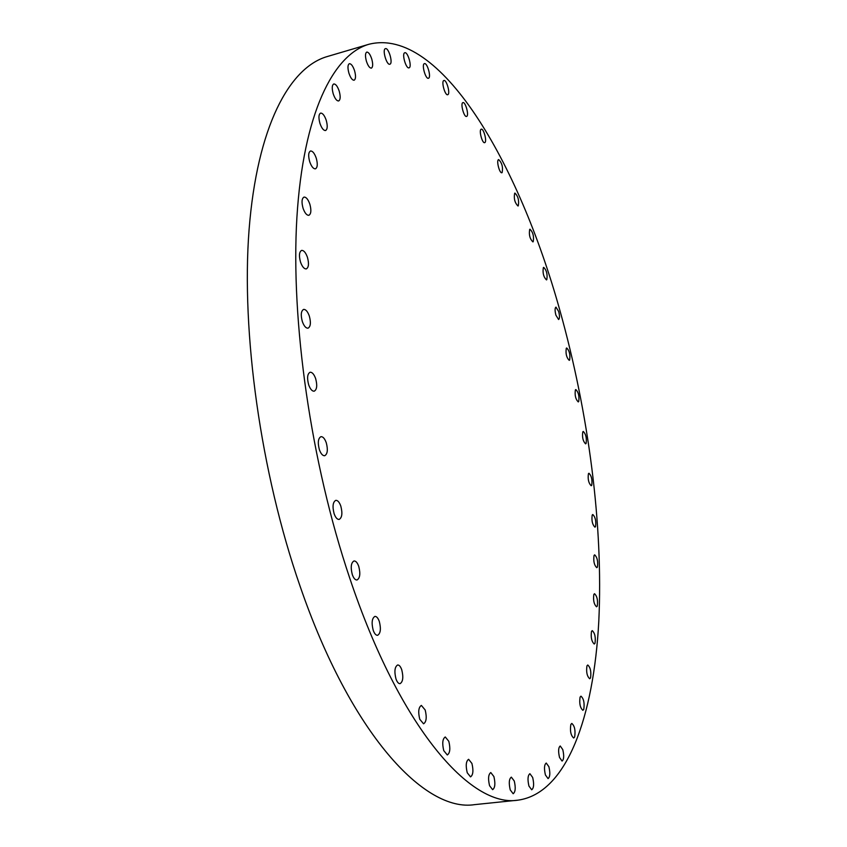 <?xml version="1.0" encoding="UTF-8"?>
<svg xmlns="http://www.w3.org/2000/svg" width="847" height="847" viewBox="0 0 847 847"><rect width="100%" height="100%" fill="white"/><g stroke="black" fill="none" stroke-linecap="round" stroke-linejoin="round"><path stroke-width="1.27" d="M574.658 736.975C575.611 730.432 574.658 725.921 571.81 723.433L570.846 724.439C569.872 730.972 570.814 735.492 573.673 738.012L574.658 736.975M559.528 757.472L562.069 761.061C563.943 759.547 564.187 755.725 562.779 749.595L560.238 745.995C558.364 747.499 558.12 751.331 559.528 757.472M545.415 774.963L548.062 778.605C550.074 777.017 550.349 773.046 548.888 766.704L546.241 763.052C544.24 764.619 543.965 768.589 545.415 774.963M528.941 786.069L531.704 789.785C533.854 788.134 534.182 784.015 532.668 777.451L529.904 773.713C527.755 775.354 527.437 779.473 528.941 786.069M510.243 789.912L513.155 793.734C515.452 792.019 515.823 787.763 514.256 780.987L511.344 777.144C509.047 778.848 508.676 783.104 510.243 789.912M489.555 785.698L492.636 789.658C495.093 787.879 495.506 783.507 493.886 776.54L490.794 772.559C488.348 774.317 487.936 778.7 489.555 785.698M467.237 772.76L470.53 776.879C473.124 775.069 473.589 770.59 471.917 763.443L468.613 759.304C466.019 761.104 465.564 765.593 467.237 772.76M443.764 750.654L447.29 754.973C450.022 753.131 450.53 748.568 448.815 741.305L445.268 736.964C442.547 738.796 442.039 743.359 443.764 750.654M419.763 719.262L423.564 723.804C426.401 721.951 426.952 717.345 425.183 709.987L421.372 705.424C418.534 707.266 417.995 711.882 419.763 719.262M395.962 678.871C397.127 682.121 398.492 683.72 400.049 683.667C402.981 681.814 403.553 677.198 401.753 669.808C400.599 666.536 399.223 664.927 397.656 664.98C394.723 666.822 394.162 671.449 395.962 678.871M373.188 630.221C374.438 633.683 375.909 635.388 377.593 635.314C380.568 633.482 381.15 628.887 379.329 621.518C378.08 618.045 376.608 616.341 374.914 616.404C371.939 618.225 371.367 622.831 373.188 630.221M352.299 574.594C353.633 578.279 355.211 580.079 357.011 579.994C359.996 578.205 360.578 573.663 358.747 566.378C357.402 562.673 355.825 560.873 354.004 560.958C351.029 562.736 350.457 567.278 352.299 574.594M334.12 513.716C335.55 517.633 337.222 519.539 339.149 519.433C342.082 517.697 342.643 513.25 340.812 506.093C339.393 502.155 337.709 500.238 335.772 500.344C332.829 502.07 332.278 506.527 334.12 513.716M319.383 449.683C320.907 453.833 322.675 455.845 324.697 455.728C327.556 454.045 328.075 449.725 326.264 442.737C324.75 438.577 322.972 436.554 320.939 436.671C318.08 438.333 317.561 442.674 319.383 449.683M308.679 384.834C310.277 389.197 312.12 391.314 314.216 391.187C316.958 389.578 317.434 385.396 315.645 378.62C314.057 374.247 312.204 372.119 310.087 372.246C307.355 373.834 306.889 378.037 308.679 384.834M302.347 321.553C304.009 326.106 305.905 328.308 308.054 328.17C310.648 326.646 311.071 322.612 309.324 316.069C307.673 311.505 305.767 309.293 303.607 309.42C301.013 310.934 300.59 314.978 302.347 321.553M300.516 262.062C302.22 266.763 304.158 269.039 306.307 268.912C308.742 267.461 309.113 263.586 307.429 257.276C305.725 252.565 303.787 250.278 301.606 250.405C299.182 251.845 298.811 255.73 300.516 262.062M303.067 208.277C304.804 213.084 306.741 215.424 308.88 215.297C311.145 213.931 311.463 210.215 309.833 204.148C308.107 199.331 306.169 196.98 304.009 197.097C301.744 198.463 301.426 202.189 303.067 208.277M309.706 161.713C311.442 166.573 313.358 168.945 315.455 168.839C317.561 167.547 317.826 163.979 316.249 158.145C314.523 153.275 312.607 150.893 310.489 150.999C308.382 152.28 308.128 155.859 309.706 161.713M319.944 123.376C321.659 128.246 323.533 130.629 325.566 130.533C327.514 129.316 327.736 125.907 326.233 120.285C324.517 115.414 322.633 113.022 320.59 113.106C318.641 114.324 318.43 117.744 319.944 123.376M333.22 93.837C334.904 98.654 336.714 101.026 338.652 100.952C340.473 99.808 340.653 96.526 339.202 91.105C337.53 86.288 335.708 83.906 333.75 83.969C331.939 85.113 331.77 88.406 333.22 93.837M348.922 73.191C350.552 77.935 352.288 80.274 354.131 80.221C355.825 79.131 355.973 75.976 354.575 70.746C352.955 66.002 351.209 63.652 349.345 63.705C347.662 64.785 347.524 67.951 348.922 73.191M366.423 61.249C367.99 65.875 369.652 68.162 371.388 68.131C372.966 67.093 373.082 64.044 371.748 58.983C370.181 54.367 368.53 52.059 366.772 52.091C365.195 53.128 365.078 56.177 366.423 61.249M389.98 64.171C393.22 63.144 388.593 47.337 385.427 48.66L385.332 48.692C382.05 49.624 386.708 65.568 389.864 64.213L389.98 64.171M409.154 67.792C412.182 66.786 407.767 51.508 404.802 52.747L404.697 52.789C401.626 53.71 406.073 69.115 409.027 67.834L409.154 67.792M428.582 78.199C431.409 77.183 427.206 62.456 424.421 63.631L424.305 63.673C421.435 64.616 425.66 79.459 428.444 78.263L428.582 78.199M447.883 94.642C450.509 93.583 446.538 79.406 443.913 80.507L443.764 80.56C441.107 81.556 445.099 95.838 447.724 94.716L447.883 94.642M466.739 116.346C469.185 115.213 465.427 101.566 462.938 102.603L462.769 102.678C460.292 103.736 464.082 117.489 466.549 116.42L466.739 116.346M484.886 142.561C487.163 141.343 483.605 128.215 481.255 129.189L481.064 129.284C478.746 130.427 482.324 143.662 484.675 142.656L484.886 142.561M502.123 172.608C503.139 167.145 501.985 162.804 498.639 159.564L498.417 159.681C496.257 160.919 499.645 173.677 501.879 172.724L502.123 172.608M518.269 205.853C519.222 200.453 518.11 196.208 514.934 193.095L514.669 193.232C513.695 198.611 514.807 202.867 517.993 206.001L518.269 205.853M533.208 241.713C534.097 236.377 533.028 232.205 529.978 229.209L529.693 229.378C528.782 234.704 529.851 238.886 532.901 241.893L533.208 241.713M583.774 709.363C584.663 703.031 583.731 698.627 580.968 696.17L580.089 697.092C579.179 703.412 580.11 707.827 582.874 710.315L583.774 709.363M590.539 677.886C591.375 671.735 590.444 667.436 587.765 665.001L586.95 665.837C586.092 671.967 587.013 676.277 589.713 678.754L590.539 677.886M595.007 643.254C595.801 637.283 594.88 633.069 592.244 630.634L591.502 631.386C590.698 637.346 591.608 641.571 594.255 644.038L595.007 643.254M597.262 606.124C598.035 600.301 597.114 596.161 594.52 593.715L593.842 594.393C593.059 600.205 593.969 604.345 596.574 606.812L597.262 606.124M597.41 567.077C598.162 561.381 597.241 557.305 594.658 554.838L594.043 555.431C593.281 561.116 594.192 565.203 596.786 567.691L597.41 567.077M595.536 526.633C596.277 521.043 595.346 517.009 592.773 514.521L592.201 515.05C591.46 520.619 592.381 524.653 594.965 527.173L595.536 526.633M591.735 485.267C592.466 479.783 591.534 475.781 588.951 473.251L588.421 473.706C587.68 479.18 588.612 483.192 591.206 485.744L591.735 485.267M586.103 443.447C586.833 438.026 585.891 434.035 583.265 431.451L582.789 431.854C582.037 437.253 582.98 441.255 585.616 443.86L586.103 443.447M578.713 401.563C579.454 396.205 578.501 392.203 575.822 389.567L575.388 389.906C574.626 395.253 575.579 399.255 578.257 401.923L578.713 401.563M569.639 360.039C570.412 354.713 569.428 350.69 566.696 347.979L566.294 348.265C565.51 353.58 566.484 357.614 569.237 360.346L569.639 360.039M546.802 279.679C547.649 274.364 546.611 270.257 543.689 267.366L543.361 267.578C542.504 272.882 543.541 276.99 546.474 279.902L546.802 279.679M555.876 315.116L558.607 319.531C559.729 318.631 559.761 315.963 558.692 311.537L555.96 307.112C554.838 308.001 554.806 310.669 555.876 315.116M349.673 577.929C310.86 462.96 290.574 320.759 296.905 217.351C303.321 113.731 333.083 54.579 368.921 44.266C440.059 26.405 518.766 162.677 559.803 310.118C588.623 412.849 603.435 525.648 598.776 621.613C593.673 716.287 567.098 793.311 518.004 800.161C471.027 807.943 399.9 728.293 349.673 577.929M518.004 800.161L474.754 804.618C424.929 812.654 350.954 734.275 300.018 586.029C260.643 472.658 241.109 332.215 249.082 229.611C257.16 126.806 289.25 67.506 327.217 56.558L368.921 44.266"/></g></svg>
